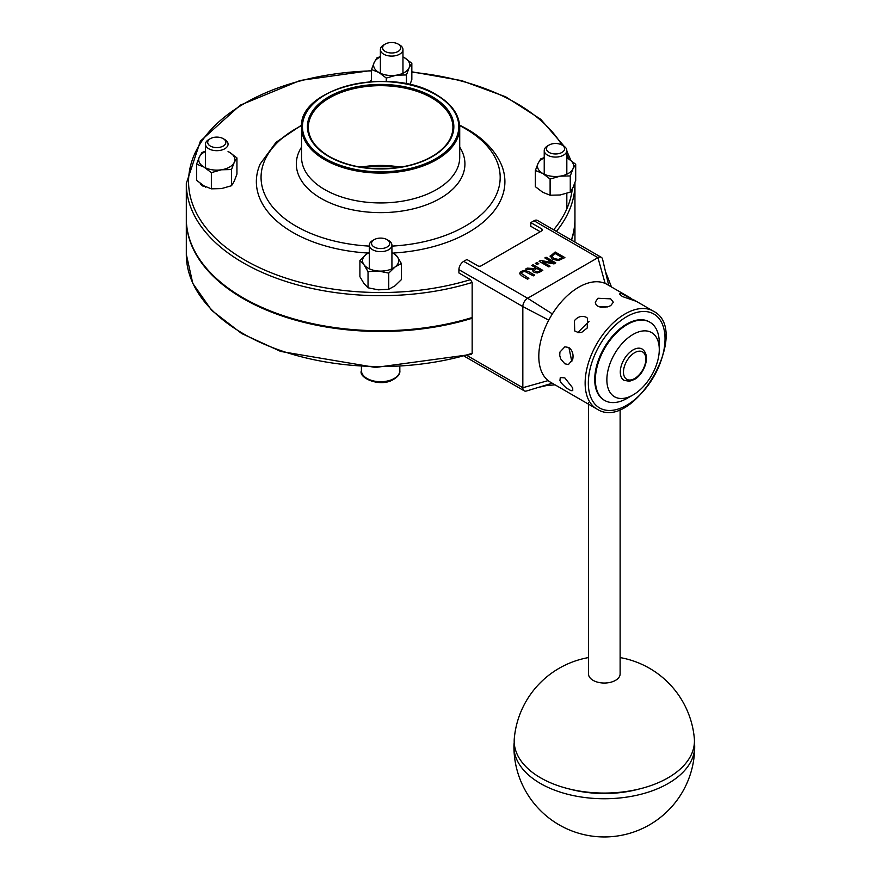<?xml version="1.0" encoding="UTF-8"?>
<svg xmlns="http://www.w3.org/2000/svg" width="881" height="881" viewBox="0 0 881 881"><rect width="100%" height="100%" fill="white"/><g stroke="black" fill="none" stroke-linecap="round" stroke-linejoin="round"><path stroke-width="1.32" d="M534.613 275.092L533.324 275.874L524.856 271.469L522.257 272.053L521.233 273.562L522.257 272.02L524.856 271.436L533.324 275.841L534.613 275.092L528.534 271.579L524.635 270.401L521.145 271.381L519.449 273.484L521.486 275.687L527.565 279.2L528.864 278.407L521.189 273.275M519.449 273.396L521.486 275.654L527.565 279.156M528.864 278.407L527.565 279.2M539.095 261.25L548.841 266.877L550.041 266.183L542.333 261.723L553.962 263.915L555.801 262.857L546.066 257.23L544.854 257.924L553.257 262.78L540.549 260.413L539.095 261.294L548.841 266.91L550.041 266.183M553.962 263.915L542.432 261.778M555.801 262.857L553.962 263.948M544.854 257.924L553.158 262.758M550.24 255.721L552.332 259.223L558.411 260.457L564.886 257.604L555.151 251.988L550.129 256.382M564.886 257.604L558.411 260.49L552.332 259.267L550.24 255.754M562.441 257.726L554.975 253.42L562.474 257.704L558.334 259.421L553.697 258.452L551.947 255.875L554.975 253.376L551.869 256.349M525.528 269.09L533.236 269.531L532.829 271.007L534.073 272.35L537.3 272.945L540.295 271.811L542.806 270.357L533.071 264.74L531.772 265.478L535.648 267.725L534.161 268.573L527.212 268.121L525.528 269.123L533.203 269.564M539.106 271.205L537.223 271.899L535.318 271.513L534.338 270.313L536.727 268.342L540.394 270.456L539.106 271.205M534.338 270.346L536.727 268.342M542.806 270.357L537.3 272.978L534.073 272.383L532.785 270.698M540.361 270.478L536.727 268.386M531.772 265.478L535.615 267.736M536.87 262.538L535.307 263.474L537.168 264.553L538.731 263.617L536.87 262.538M538.731 263.617L537.168 264.553M535.307 263.441L537.168 264.52M540.218 231.725L530.814 226.296L530.814 222.607L541.815 228.961L541.815 230.811A2.258 1.299 0 0 0 542.476 229.886A2.258 1.299 0 0 0 541.815 228.961M541.815 230.811L481.103 265.864A2.258 1.299 0 0 1 477.909 265.864L466.908 259.51L463.714 261.349A6.784 3.909 -60 0 0 458.913 269.652L458.913 272.978L470.487 279.651L472.161 282.46L472.161 317.523A194.327 112.195 0 0 1 186.309 218.554L186.309 183.501A194.327 112.195 0 0 0 472.161 282.46M526.706 390.922A6.784 3.909 -60 0 1 526.596 390.966A6.784 3.909 -60 0 1 524.228 390.834A6.784 3.909 -60 0 1 522.829 387.728L522.829 306.555A6.784 3.909 -60 0 1 527.62 298.252L597.924 257.659A6.784 3.909 -60 0 1 601.316 257.329A6.784 3.909 -60 0 1 602.604 259.311A6.784 3.909 -60 0 1 602.637 259.499M530.814 222.607L534.007 220.768A6.784 3.909 -60 0 1 537.399 220.426L601.316 257.329M624.034 380.328A18.072 10.44 -60 0 1 624.034 359.448A18.072 10.44 -60 0 1 642.106 349.008C651.962 355.946 643.097 375.46 634.199 379.535L629.408 381.275L624.034 380.328M186.309 218.917A194.327 112.195 0 0 0 186.309 219.292A194.327 112.195 0 0 0 472.161 318.261L472.161 353.314L470.487 354.195M571.351 240.028A194.327 112.195 0 0 0 574.952 218.554L574.941 182.686M630.741 298.097L606.987 284.387A56.494 32.619 120 0 0 605.137 283.44A56.494 32.619 120 0 0 578.751 287.184A56.494 32.619 120 0 0 552.365 313.911A56.494 32.619 120 0 0 548.764 320.144A56.494 32.619 120 0 0 538.82 355.175A56.494 32.619 120 0 0 538.809 356.365A56.494 32.619 120 0 0 548.125 380.603A56.494 32.619 120 0 0 550.504 382.222L577.892 398.036M559.931 380.559L560.283 377.531L564.842 377.905L572.716 387.937L572.749 390.613L571.009 390.69L566.12 387.871L561.252 383.026L559.931 380.559M559.931 352.059L564.875 346.817L568.785 347.488C572.386 350.242 573.696 354.228 572.716 359.437L568.454 364.536L564.842 363.809L560.646 358.853L559.732 355.45L559.931 352.059M574.445 320.618C578.057 316.488 582.022 315.376 586.306 317.292L587.55 318.25L587.22 327.996L581.845 332.247L578.762 332.743L574.698 330.948L574.445 320.618M597.924 298.252L610.698 298.846L613.352 302.238L610.698 305.63L607.769 306.852L600.853 307.271L597.924 306.225L595.963 304.441L595.27 302.238L597.924 298.252M621.402 293.505L635.895 301.203L622.316 296.501L619.464 293.957L621.402 293.505M604.41 400.293A45.195 26.089 -60 0 1 604.08 400.117A45.195 26.089 -60 0 1 594.73 379.425A45.195 26.089 -60 0 1 614.453 333.954A45.195 26.089 -60 0 1 649.275 321.84A45.195 26.089 -60 0 1 649.594 322.028M606.866 379.799A37.057 21.397 -60 0 1 633.076 334.417A37.057 21.397 -60 0 1 659.274 349.537A37.057 21.397 -60 0 1 633.076 394.93A37.057 21.397 -60 0 1 606.866 379.799M659.274 349.537L659.274 342.896A45.195 26.089 120 0 0 649.914 322.215A45.195 26.089 120 0 0 615.092 334.317A45.195 26.089 120 0 0 595.369 379.799A45.195 26.089 120 0 0 604.729 400.481A45.195 26.089 120 0 0 627.316 398.245L633.076 394.93M604.729 400.481L604.08 400.117A45.195 26.089 -60 0 1 594.73 379.425A45.195 26.089 -60 0 1 614.453 333.954A45.195 26.089 -60 0 1 649.275 321.84L649.914 322.215M607.538 306.907L599.3 306.852M589.103 321.356L577.705 332.6M568.928 347.566L571.835 361.772M472.161 318.261L471.324 317.777M459.607 125.069L466.985 129C483.339 138.416 494.704 150.078 501.08 163.998A124.276 71.746 180 0 1 393.972 252.99M368.137 253.045A124.276 71.746 180 0 1 260.181 163.998L276.127 142.226L301.643 125.069M369.888 81.801A11.299 6.519 180 0 1 371.518 79.962M203.17 186.265A11.299 6.519 180 0 1 200.273 183.391M571.56 240.15A194.327 112.195 0 0 0 574.952 219.292A194.327 112.195 0 0 0 574.952 218.917M694.404 742.419A90.38 52.177 180 0 1 694.691 746.57A90.38 52.177 180 0 1 604.311 798.748A90.38 52.177 180 0 1 513.931 746.57A90.38 52.177 180 0 1 514.218 742.419M570.018 789.156A81.349 46.968 0 0 0 577.881 790.984A81.349 46.968 0 0 0 638.604 789.156M588.497 657.578A90.38 90.38 0 0 0 514.317 738.267A90.126 52.034 0 0 0 604.311 793.065A90.126 52.034 0 0 0 694.316 738.267A90.38 90.38 0 0 0 620.125 657.578M588.497 402.804L588.497 673.91A15.814 9.129 0 0 0 604.311 683.039A15.814 9.129 0 0 0 620.125 673.91L620.125 409.269M374.205 239.632L372.641 240.535A11.299 6.519 0 0 0 369.326 245.149A11.299 6.519 0 0 0 371.011 248.563A11.299 6.519 0 0 0 383.709 251.415A11.299 6.519 0 0 0 391.924 245.149A11.299 6.519 0 0 0 390.239 241.724A11.299 6.519 0 0 0 388.62 240.535L387.045 239.632A9.085 5.242 180 0 1 386.263 247.451A9.085 5.242 180 0 1 372.894 246.085A9.085 5.242 180 0 1 374.205 239.632A9.085 5.242 180 0 1 387.045 239.632M549.105 145.024L547.542 145.938A11.299 6.519 0 0 0 544.227 150.541A11.299 6.519 0 0 0 550.019 156.245A11.299 6.519 0 0 0 561.461 156.102A11.299 6.519 0 0 0 566.824 150.541A11.299 6.519 0 0 0 563.521 145.938L561.946 145.024A9.085 5.242 180 0 1 560.294 153.195A9.085 5.242 180 0 1 548.4 151.984A9.085 5.242 180 0 1 549.105 145.024A9.085 5.242 180 0 1 561.946 145.024M385.261 44.05L383.687 44.953A11.299 6.519 0 0 0 380.383 49.567A11.299 6.519 0 0 0 382.057 52.992A11.299 6.519 0 0 0 394.754 55.844A11.299 6.519 0 0 0 402.969 49.567A11.299 6.519 0 0 0 401.296 46.142A11.299 6.519 0 0 0 399.666 44.953L398.102 44.05A9.085 5.242 180 0 1 399.401 45.008A9.085 5.242 180 0 1 397.023 51.99A9.085 5.242 180 0 1 384.777 51.164A9.085 5.242 180 0 1 385.261 44.05A9.085 5.242 180 0 1 398.102 44.05M210.35 138.647L208.786 139.55A11.299 6.519 0 0 0 205.482 144.165A11.299 6.519 0 0 0 211.275 149.858A11.299 6.519 0 0 0 222.706 149.715A11.299 6.519 0 0 0 228.069 144.165A11.299 6.519 0 0 0 224.765 139.55L223.201 138.647A9.085 5.242 180 0 1 223.201 146.059A9.085 5.242 180 0 1 210.361 146.059A9.085 5.242 180 0 1 210.35 138.647A9.085 5.242 180 0 1 212.013 137.899A9.085 5.242 180 0 1 223.201 138.647M359.911 260.512L366.21 254.378A18.072 10.44 0 0 0 363.974 264.74L359.911 260.512L359.911 276.689L363.974 283.561L368.038 287.79L378.401 289.849L388.752 289.276L395.051 285.785L401.34 279.662L401.34 263.485L395.051 266.965L388.752 273.099L378.401 271.029L368.038 271.612L363.974 264.74A18.072 10.44 0 0 0 378.401 271.029A18.072 10.44 0 0 0 395.051 266.965A18.072 10.44 0 0 0 397.276 256.613L401.34 263.485M369.326 252.528A18.072 10.44 0 0 0 366.21 254.378L369.326 252.34M391.924 251.999L397.276 256.613A18.072 10.44 0 0 0 391.924 252.528M388.752 273.099L388.752 289.276M368.038 271.612L368.038 287.79M205.482 151.554A18.072 10.44 0 0 0 199.315 156.994A18.072 10.44 0 0 0 203.996 167.071A18.072 10.44 0 0 0 221.45 169.78A18.072 10.44 0 0 0 234.236 162.401L231.527 169.537L221.45 169.78L211.363 172.654L203.996 167.071L196.617 164.13L196.617 180.319L203.996 185.891L211.363 188.842L221.45 188.6L231.527 185.726L234.236 181.222L236.934 174.086L236.934 157.897L234.236 162.401A18.072 10.44 0 0 0 229.567 152.325L236.934 157.897M229.567 152.325A18.072 10.44 0 0 0 228.069 151.554L229.567 152.325M196.617 164.13L199.315 156.994L202.024 152.49L205.482 151.235M211.363 172.654L211.363 188.842M231.527 169.537L231.527 185.726M409.984 84.653L411.834 79.477L411.834 63.3L409.136 67.804A18.072 10.44 0 0 0 404.456 57.717L411.834 63.3M404.456 57.717A18.072 10.44 0 0 0 402.969 56.957L404.456 57.717M406.438 74.94L396.351 75.182A18.072 10.44 0 0 0 409.136 67.804L406.438 74.94L406.438 83.882M386.274 78.057L378.896 72.473A18.072 10.44 0 0 0 396.351 75.182L386.274 78.057L386.274 81.493M380.383 56.957A18.072 10.44 0 0 0 374.216 62.397L376.914 57.893L380.383 56.637M371.518 69.533L374.216 62.397A18.072 10.44 0 0 0 378.896 72.473L371.518 69.533L371.518 81.68M544.227 157.93A18.072 10.44 0 0 0 538.071 163.359A18.072 10.44 0 0 0 542.729 173.447A18.072 10.44 0 0 0 560.184 176.156A18.072 10.44 0 0 0 572.98 168.789L570.271 175.925L560.184 176.156L550.107 179.03L542.729 173.447L535.362 170.507L535.362 186.684L542.729 192.267L550.107 195.219L560.184 194.976L570.271 192.113L572.98 187.609L575.7 180.473L575.7 164.284L572.98 168.789A18.072 10.44 0 0 0 568.322 158.701L575.7 164.284M568.322 158.701A18.072 10.44 0 0 0 566.824 157.93L568.322 158.701M535.362 170.507L538.071 163.359L540.791 158.866L544.227 157.611M550.107 179.03L550.107 195.219M570.271 175.925L570.271 192.113M360.593 167.148A69.863 40.328 180 0 1 400.657 167.148M552.365 313.911L527.62 298.252L463.714 261.349M605.137 283.44L597.924 257.659L534.007 220.768M328.855 156.565A73.211 42.266 0 0 0 451.347 137.612A73.211 42.266 0 0 0 361.684 85.853A73.211 42.266 0 0 0 328.855 156.565M308.317 127.415A72.308 41.748 180 0 1 380.625 85.666A72.308 41.748 180 0 1 452.933 127.415C452.801 137.205 447.262 145.982 436.304 153.768C425.842 160.882 412.693 165.529 396.879 167.709C370.989 170.661 348.458 166.938 329.318 156.521C315.541 148.272 308.548 138.57 308.317 127.415M435.908 94.763A78.178 45.14 180 0 1 400.866 170.275A78.178 45.14 180 0 1 305.112 114.993A78.178 45.14 180 0 1 435.908 94.763M301.544 127.415A79.081 45.658 0 0 0 380.625 173.072A79.081 45.658 0 0 0 459.717 127.415C459.353 114.629 451.568 103.727 436.359 94.719C391.043 65.69 298.086 87.748 301.544 127.415L301.544 157.281A79.081 45.658 180 0 0 324.704 189.569A79.081 45.658 180 0 0 410.887 199.458A79.081 45.658 180 0 0 459.717 157.281L459.717 127.415M634.672 378.511A15.814 9.129 -60 0 1 624.981 364.723A15.814 9.129 -60 0 1 644.352 353.545A15.814 9.129 -60 0 1 634.672 378.511M472.161 353.314A194.327 112.195 180 0 1 186.309 254.345L186.309 219.292M556.363 231.384A194.327 112.195 0 0 0 574.952 183.501M470.487 279.651A192.058 110.885 180 0 1 195.384 210.922A192.058 110.885 180 0 1 371.518 70.887M411.834 72.242A192.058 110.885 180 0 1 561.891 144.991M566.824 154.461A192.058 110.885 180 0 1 568.586 158.855M572.265 189.063A192.058 110.885 180 0 1 553.642 229.809M625.081 313.933A56.494 32.619 120 0 0 588.178 363.71A56.494 32.619 120 0 0 596.833 408.982C633.175 433.111 692.4 330.529 653.328 311.136A56.494 32.619 120 0 0 625.081 313.933M626.677 316.697A54.226 31.309 -60 0 1 659.891 363.941A54.226 31.309 -60 0 1 593.475 402.287A54.226 31.309 -60 0 1 626.677 316.697M526.585 390.966L552.211 383.213M602.604 259.322L608.694 285.367M458.913 269.652L522.829 306.555L548.764 320.144M467.271 355.66L522.829 387.728L548.125 380.603M459.651 125.587A119.563 69.026 180 0 1 465.168 128.582A119.563 69.026 180 0 1 493.129 200.758A119.563 69.026 180 0 1 391.924 246.107M369.326 246.107A119.563 69.026 180 0 1 296.082 226.197A119.563 69.026 180 0 1 301.599 125.587M301.544 147.105A84.301 48.675 0 0 0 321.014 198.379A84.301 48.675 0 0 0 426.085 204.954A84.301 48.675 0 0 0 459.717 147.105M390.712 380.074A19.206 11.09 180 0 1 371.264 380.317A19.206 11.09 180 0 1 361.419 370.637C358.303 377.266 376.749 386.241 390.283 381.088C397.155 377.883 400.348 374.403 399.831 370.637A19.206 11.09 180 0 1 390.712 380.074M402.848 166.762L358.402 166.762M471.533 354.393L375.471 367.454L280.742 351.453L241.691 333.536L211.715 310.387L192.796 283.418L186.309 254.345M570.855 160.342L566.824 151.047M564.269 146.411L540.692 119.243L505.65 96.8L461.655 80.623L411.834 71.813M371.518 70.48L300.179 80.468L240.304 105.136L200.394 141.103L186.309 183.501M653.328 311.136L634.232 300.113M596.833 408.982L577.407 397.76M555.008 384.821L546.242 385.625L537.234 387.651M605.225 270.885L611.469 286.975M524.228 390.834L464.617 356.409M574.952 242.11L574.952 219.292M513.931 746.57A90.38 90.38 0 0 0 604.311 836.95A90.38 90.38 0 0 0 694.691 746.57M391.924 268.826L391.924 245.149M369.326 268.826L369.326 245.149M399.831 370.637L399.831 366.937M361.419 370.637L361.419 366.937M566.824 208.841L566.824 193.357M566.824 174.229L566.824 150.541M544.227 174.229L544.227 150.541M402.969 73.244L402.969 49.567M380.383 73.244L380.383 49.567M205.482 187.29L205.482 186.695M205.482 167.842L205.482 144.165"/></g></svg>
